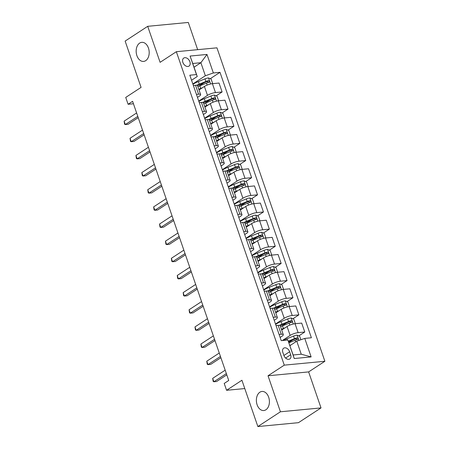 <?xml version="1.0" encoding="UTF-8"?>
<svg xmlns="http://www.w3.org/2000/svg" width="449" height="449" viewBox="0 0 449 449"><rect width="100%" height="100%" fill="white"/><g stroke="black" fill="none" stroke-linecap="round" stroke-linejoin="round"><path stroke-width="0.67" d="M145.701 60.66A9.581 6.488 84.6 0 1 143.59 61.418A9.581 6.488 84.6 0 1 136.474 54.11A9.581 6.488 84.6 0 1 139.656 43.098A9.581 6.488 84.6 0 1 141.772 42.341A9.581 6.488 84.6 0 1 148.888 49.648A9.581 6.488 84.6 0 1 145.701 60.66M265.909 409.769A9.581 6.488 84.6 0 1 263.799 410.532A9.581 6.488 84.6 0 1 256.682 403.224A9.581 6.488 84.6 0 1 259.864 392.213A9.581 6.488 84.6 0 1 261.98 391.455A9.581 6.488 84.6 0 1 269.097 398.763A9.581 6.488 84.6 0 1 265.909 409.769M182.872 62.411A4.793 3.323 56.8 0 0 189.007 66.087A4.793 3.323 56.8 0 0 189.893 61.743A4.793 3.323 56.8 0 0 183.759 58.067A4.793 3.323 56.8 0 0 182.872 62.411M197.667 49.665L188.299 22.45L147.704 26.323L125.136 41.089L141.081 87.381L125.737 97.422L128.094 104.28L133.448 103.77M324.874 361.271L216.946 47.83L176.35 51.702L284.279 365.144L324.874 361.271L308.626 371.907L268.031 375.774L280.429 411.784L321.024 407.911L308.626 371.907M321.024 407.911L298.456 422.677L257.866 426.55L241.921 380.252L226.577 390.293L244.784 388.559M280.429 411.784L257.866 426.55M226.577 390.293L224.214 383.435L228.726 380.483L132.607 101.328L128.094 104.28M290.677 354.761L289.633 351.741A4.642 3.216 56.8 0 0 283.695 348.183A4.642 3.216 56.8 0 0 282.836 352.392L283.875 355.406A4.642 3.216 56.8 0 0 289.813 358.97A4.642 3.216 56.8 0 0 290.677 354.761L285.615 358.072M304.759 338.4L311.135 356.916L294.241 358.526L287.86 340.011L293.13 354.985L301.245 354.21L296.761 341.178L304.759 338.4L311.393 337.766L219.999 72.328L210.261 78.704M194.03 67.193L200.877 62.714L192.756 63.489L197.246 76.521L196.466 74.573L189.826 75.208L281.226 340.645L287.86 340.011M196.466 74.573L190.09 56.058L206.983 54.447L213.359 72.963L219.999 72.328M268.031 375.774L284.279 365.144M147.704 26.323L160.102 62.332L176.35 51.702M197.246 76.521L191.56 80.236M196.438 94.408L198.581 94.2A5.989 1.476 -19 0 1 200.63 94.616A5.989 1.476 -19 0 1 199.356 96.148L197.465 97.382M202.342 111.554L204.48 111.352A5.989 1.476 -19 0 1 206.534 111.762A5.989 1.476 -19 0 1 205.26 113.294L203.369 114.529M208.246 128.7L210.385 128.498A5.989 1.476 -19 0 1 212.439 128.908A5.989 1.476 -19 0 1 211.165 130.44L209.273 131.68M214.151 145.846L216.289 145.644A5.989 1.476 -19 0 1 218.343 146.054A5.989 1.476 -19 0 1 217.069 147.586L215.178 148.827M220.055 162.993L222.193 162.791A5.989 1.476 -19 0 1 224.247 163.2A5.989 1.476 -19 0 1 222.973 164.732L221.082 165.973M225.959 180.139L228.098 179.937A5.989 1.476 -19 0 1 230.152 180.352A5.989 1.476 -19 0 1 228.878 181.879L226.986 183.119M231.864 197.291L234.002 197.083A5.989 1.476 -19 0 1 236.056 197.498A5.989 1.476 -19 0 1 234.782 199.03L232.891 200.265M237.768 214.437L239.906 214.229A5.989 1.476 -19 0 1 241.96 214.644A5.989 1.476 -19 0 1 240.686 216.177L238.795 217.411M243.672 231.583L245.811 231.375A5.989 1.476 -19 0 1 247.865 231.791A5.989 1.476 -19 0 1 246.591 233.323L244.699 234.558M249.577 248.729L251.715 248.527A5.989 1.476 -19 0 1 253.769 248.937A5.989 1.476 -19 0 1 252.495 250.469L250.604 251.709M255.481 265.875L257.619 265.673A5.989 1.476 -19 0 1 259.674 266.083A5.989 1.476 -19 0 1 258.399 267.615L256.508 268.856M261.385 283.022L263.524 282.819A5.989 1.476 -19 0 1 265.578 283.229A5.989 1.476 -19 0 1 264.304 284.761L262.412 286.002M267.29 300.168L269.428 299.966A5.989 1.476 -19 0 1 271.482 300.381A5.989 1.476 -19 0 1 270.208 301.908L268.317 303.148M273.194 317.32L275.332 317.112A5.989 1.476 -19 0 1 277.387 317.527A5.989 1.476 -19 0 1 276.113 319.054L274.221 320.294M279.098 334.466L281.237 334.258A5.989 1.476 -19 0 1 283.291 334.673A5.989 1.476 -19 0 1 282.017 336.206L280.125 337.44M289.914 345.657L296.761 341.178M282.326 340.538L290.133 335.431A5.989 1.476 -19 0 1 298.13 332.647L304.77 332.013L298.821 335.908M281.691 330.026L287.063 326.513A5.989 1.476 -19 0 1 295.06 323.729L301.7 323.1L304.77 332.013M275.495 323.998L284.228 318.285A5.989 1.476 -19 0 1 292.226 315.501L298.866 314.867L292.916 318.756M275.787 312.88L281.158 309.367A5.989 1.476 -19 0 1 289.156 306.583L295.796 305.954L298.866 314.867M269.591 306.852L278.324 301.133A5.989 1.476 -19 0 1 286.322 298.355L292.961 297.721L287.012 301.61M269.883 295.734L275.254 292.22A5.989 1.476 -19 0 1 283.252 289.437L289.891 288.802L292.961 297.721M263.686 289.706L272.42 283.987A5.989 1.476 -19 0 1 280.417 281.209L287.057 280.574L281.113 284.464M263.978 278.588L269.349 275.074A5.989 1.476 -19 0 1 277.347 272.29L283.987 271.656L287.057 280.574M257.782 272.554L266.515 266.841A5.989 1.476 -19 0 1 274.513 264.063L281.153 263.428L275.209 267.318M258.074 261.441L263.445 257.922A5.989 1.476 -19 0 1 271.443 255.144L278.083 254.51L281.153 263.428M251.878 255.408L260.611 249.695A5.989 1.476 -19 0 1 268.609 246.911L275.248 246.282L269.305 250.172M252.17 244.295L257.541 240.776A5.989 1.476 -19 0 1 265.539 237.998L272.178 237.364L275.248 246.282M245.973 238.262L254.706 232.548A5.989 1.476 -19 0 1 262.704 229.765L269.344 229.136L263.4 233.025M246.265 227.149L251.636 223.63A5.989 1.476 -19 0 1 259.634 220.852L266.274 220.218L269.344 229.136M240.069 221.116L248.802 215.402A5.989 1.476 -19 0 1 256.806 212.618L263.44 211.984L257.496 215.879M240.361 209.997L245.732 206.484A5.989 1.476 -19 0 1 253.736 203.706L260.369 203.071L263.44 211.984M234.165 203.969L242.898 198.256A5.989 1.476 -19 0 1 250.901 195.472L257.535 194.838L251.592 198.727M234.457 192.851L239.828 189.338A5.989 1.476 -19 0 1 247.831 186.554L254.465 185.925L257.535 194.838M228.26 186.823L236.993 181.104A5.989 1.476 -19 0 1 244.997 178.326L251.631 177.692L245.687 181.581M228.552 175.705L233.923 172.192A5.989 1.476 -19 0 1 241.927 169.408L248.561 168.773L251.631 177.692M222.356 169.677L231.089 163.958A5.989 1.476 -19 0 1 239.093 161.18L245.726 160.546L239.783 164.435M222.648 158.559L228.019 155.045A5.989 1.476 -19 0 1 236.022 152.262L242.656 151.627L245.726 160.546M216.452 152.531L225.185 146.812A5.989 1.476 -19 0 1 233.188 144.034L239.822 143.399L233.878 147.289M216.744 141.413L222.115 137.899A5.989 1.476 -19 0 1 230.118 135.115L236.752 134.481L239.822 143.399M210.547 135.379L219.28 129.666A5.989 1.476 -19 0 1 227.284 126.887L233.918 126.253L227.974 130.143M210.839 124.266L216.21 120.747A5.989 1.476 -19 0 1 224.214 117.969L230.848 117.335L233.918 126.253M204.643 118.233L213.382 112.519A5.989 1.476 -19 0 1 221.379 109.736L228.013 109.107L222.07 112.996M204.935 107.12L210.312 103.601A5.989 1.476 -19 0 1 218.309 100.823L224.943 100.189L228.013 109.107M198.739 101.087L207.477 95.373A5.989 1.476 -19 0 1 215.475 92.589L222.109 91.955L216.165 95.85M199.03 89.974L204.407 86.455A5.989 1.476 -19 0 1 212.405 83.677L219.039 83.043L222.109 91.955M192.834 83.941L205.361 75.746L200.877 62.714L206.983 54.447M292.675 339.927L288.814 342.458M204.115 82.723L198.587 86.337M210.02 99.869L204.491 103.489M215.924 117.015L210.396 120.635M221.828 134.167L216.3 137.781M227.727 151.313L222.204 154.927M233.632 168.459L228.109 172.074M239.536 185.605L234.013 189.22M245.44 202.752L239.918 206.366M251.345 219.898L245.822 223.518M257.249 237.044L251.726 240.664M263.153 254.196L257.631 257.81M269.058 271.342L263.535 274.956M274.962 288.488L269.439 292.103M280.866 305.634L275.344 309.249M286.771 322.78L281.242 326.395M276.028 325.547L278.167 325.345A5.989 1.476 -19 0 1 280.221 325.755L283.291 334.673M270.124 308.401L272.262 308.194A5.989 1.476 -19 0 1 274.317 308.609L277.387 317.527M264.22 291.255L266.358 291.047A5.989 1.476 -19 0 1 268.412 291.463L271.482 300.381M258.315 274.109L260.454 273.901A5.989 1.476 -19 0 1 262.508 274.317L265.578 283.229M252.411 256.957L254.549 256.755A5.989 1.476 -19 0 1 256.603 257.17L259.674 266.083M246.507 239.811L248.645 239.609A5.989 1.476 -19 0 1 250.699 240.019L253.769 248.937M240.602 222.665L242.741 222.463A5.989 1.476 -19 0 1 244.795 222.872L247.865 231.791M234.698 205.519L236.836 205.316A5.989 1.476 -19 0 1 238.89 205.726L241.96 214.644M228.794 188.372L230.932 188.17A5.989 1.476 -19 0 1 232.986 188.58L236.056 197.498M222.889 171.226L225.028 171.018A5.989 1.476 -19 0 1 227.082 171.434L230.152 180.352M216.985 154.08L219.123 153.872A5.989 1.476 -19 0 1 221.177 154.288L224.247 163.2M211.081 136.934L213.219 136.726A5.989 1.476 -19 0 1 215.273 137.141L218.343 146.054M205.176 119.782L207.315 119.58A5.989 1.476 -19 0 1 209.369 119.995L212.439 128.908M199.272 102.636L201.41 102.434A5.989 1.476 -19 0 1 203.464 102.843L206.534 111.762M213.359 72.963L205.361 75.746M193.367 85.49L195.511 85.288A5.989 1.476 -19 0 1 197.56 85.697L200.63 94.616M293.13 354.985L294.241 358.526M301.245 354.21L311.135 356.916M190.09 56.058L192.756 63.489M226.358 373.602L213.87 381.768L212.691 378.339L225.179 370.172M226.79 374.853L216.614 381.51L213.87 381.768L213.168 381.431L212.691 378.339M300.892 339.741L299.702 336.29L297.036 335.128A3.968 0.982 161 0 0 293.579 336.06L286.95 338.754A11.455 2.829 161 0 0 283.341 340.443M291.087 344.894L289.829 345.404M288.931 342.795L295.044 340.314A3.968 0.982 -19 0 1 297.564 339.528C298.372 338.804 298.181 338.254 296.997 337.884A3.968 0.982 161 0 0 294.477 338.664L288.325 341.167M288.505 341.622L295.027 338.973A2.021 0.5 -19 0 1 295.7 338.731L296.84 339.287M220.453 356.45L207.966 364.622L206.787 361.192L219.275 353.021M220.886 357.701L210.71 364.364L207.966 364.622L207.264 364.285L206.787 361.192M214.549 339.304L202.061 347.475L200.883 344.046L213.37 335.874M214.981 340.555L204.806 347.212L202.061 347.475L201.36 347.139L200.883 344.046M208.645 322.158L196.157 330.329L194.978 326.9L207.466 318.728M209.077 323.409L198.901 330.066L196.157 330.329L195.455 329.987L194.978 326.9M294.645 323.78L295.212 323.258L293.798 319.144L291.132 317.982A3.968 0.982 161 0 0 287.674 318.913L281.046 321.607A11.455 2.829 161 0 0 275.63 324.386M285.182 327.742L283.409 328.466A11.455 2.829 161 0 0 281.444 329.319M282.971 329.19A9.508 2.346 161 0 0 281.618 329.83M280.546 326.715A11.455 2.829 -19 0 1 282.511 325.856L289.139 323.162A3.968 0.982 -19 0 1 291.659 322.382C292.467 321.658 292.277 321.108 291.092 320.738A3.968 0.982 161 0 0 288.572 321.518L281.944 324.212A11.455 2.829 161 0 0 279.424 325.34M280.114 325.598A9.508 2.346 -19 0 1 282.494 324.52L289.122 321.826A2.021 0.5 -19 0 1 289.796 321.585L290.935 322.141M288.741 306.633L289.308 306.111L287.893 301.992L285.227 300.83A3.968 0.982 161 0 0 281.77 301.767L275.142 304.461A11.455 2.829 161 0 0 269.726 307.239M279.278 310.596L277.504 311.32A11.455 2.829 161 0 0 275.54 312.173M277.067 312.044A9.508 2.346 161 0 0 275.714 312.684M274.642 309.569A11.455 2.829 -19 0 1 276.606 308.71L283.235 306.016A3.968 0.982 -19 0 1 285.755 305.236C286.563 304.512 286.372 303.962 285.188 303.591A3.968 0.982 161 0 0 282.668 304.371L276.04 307.065A11.455 2.829 161 0 0 273.52 308.194M274.21 308.452A9.508 2.346 -19 0 1 276.59 307.374L283.218 304.68A2.021 0.5 -19 0 1 283.891 304.439L285.031 304.994M282.836 289.487L283.403 288.965L281.989 284.846L279.323 283.684A3.968 0.982 161 0 0 275.866 284.621L269.237 287.309A11.455 2.829 161 0 0 263.821 290.093M273.374 293.45L271.6 294.174A11.455 2.829 161 0 0 269.636 295.027M271.162 294.898A9.508 2.346 161 0 0 269.81 295.532M268.743 292.422A11.455 2.829 -19 0 1 270.702 291.564L277.33 288.87A3.968 0.982 -19 0 1 279.85 288.09C280.659 287.366 280.468 286.816 279.284 286.445A3.968 0.982 161 0 0 276.764 287.225L270.135 289.919A11.455 2.829 161 0 0 267.615 291.047M268.306 291.306A9.508 2.346 -19 0 1 270.685 290.228L277.314 287.534A2.021 0.5 -19 0 1 277.987 287.293L279.126 287.848M202.74 305.011L190.253 313.183L189.074 309.754L201.562 301.582M203.173 306.263L192.997 312.919L190.253 313.183L189.551 312.841L189.074 309.754M276.932 272.341L277.504 271.813L276.084 267.699L273.419 266.538A3.968 0.982 161 0 0 269.961 267.469L263.333 270.163A11.455 2.829 161 0 0 257.917 272.947M267.469 276.303L265.696 277.022A11.455 2.829 161 0 0 263.731 277.88M265.258 277.751A9.508 2.346 161 0 0 263.911 278.386M262.839 275.276A11.455 2.829 -19 0 1 264.798 274.418L271.426 271.724A3.968 0.982 -19 0 1 273.946 270.943C274.754 270.219 274.564 269.669 273.379 269.293A3.968 0.982 161 0 0 270.859 270.079L264.231 272.773A11.455 2.829 161 0 0 261.711 273.896M262.401 274.154A9.508 2.346 -19 0 1 264.781 273.076L271.409 270.388A2.021 0.5 -19 0 1 272.083 270.146L273.222 270.702M196.836 287.865L184.354 296.037L183.17 292.608L195.657 284.436M197.268 289.117L187.093 295.773L184.354 296.037L183.647 295.695L183.17 292.608M271.028 255.195L271.6 254.667L270.18 250.553L267.514 249.391A3.968 0.982 161 0 0 264.057 250.323L257.429 253.017A11.455 2.829 161 0 0 252.012 255.801M261.565 259.157L259.791 259.876A11.455 2.829 161 0 0 257.827 260.734M259.354 260.605A9.508 2.346 161 0 0 258.007 261.239M256.935 258.13A11.455 2.829 -19 0 1 258.893 257.271L265.522 254.577A3.968 0.982 -19 0 1 268.042 253.797C268.85 253.068 268.659 252.523 267.475 252.147A3.968 0.982 161 0 0 264.955 252.933L258.327 255.627A11.455 2.829 161 0 0 255.807 256.749M256.497 257.008A9.508 2.346 -19 0 1 258.877 255.93L265.505 253.236A2.021 0.5 -19 0 1 266.178 253L267.318 253.55M190.932 270.719L178.449 278.891L177.265 275.462L189.753 267.29M191.364 271.971L181.188 278.627L178.449 278.891L177.742 278.548L177.265 275.462M265.123 238.043L265.696 237.521L264.276 233.407L261.61 232.245A3.968 0.982 161 0 0 258.153 233.177L251.524 235.871A11.455 2.829 161 0 0 246.108 238.649M255.661 242.011L253.887 242.729A11.455 2.829 161 0 0 251.928 243.588M253.449 243.453A9.508 2.346 161 0 0 252.102 244.093M251.03 240.978A11.455 2.829 -19 0 1 252.989 240.125L259.617 237.431A3.968 0.982 -19 0 1 262.137 236.651C262.946 235.921 262.755 235.377 261.571 235.001A3.968 0.982 161 0 0 259.051 235.781L252.422 238.475A11.455 2.829 161 0 0 249.902 239.603M250.593 239.861A9.508 2.346 -19 0 1 252.972 238.784L259.601 236.09A2.021 0.5 -19 0 1 260.274 235.854L261.419 236.404M185.027 253.573L172.545 261.739L171.361 258.31L183.849 250.144M185.459 254.824L175.284 261.481L172.545 261.739L171.838 261.402L171.361 258.31M259.219 220.897L259.791 220.375L258.371 216.261L255.706 215.099A3.968 0.982 161 0 0 252.248 216.031L245.62 218.725A11.455 2.829 161 0 0 240.204 221.503M249.756 224.865L247.983 225.583A11.455 2.829 161 0 0 246.024 226.442M247.545 226.307A9.508 2.346 161 0 0 246.198 226.947M245.126 223.832A11.455 2.829 -19 0 1 247.085 222.979L253.713 220.285A3.968 0.982 -19 0 1 256.233 219.499C257.041 218.775 256.85 218.225 255.666 217.855A3.968 0.982 161 0 0 253.146 218.635L246.518 221.329A11.455 2.829 161 0 0 243.998 222.457M244.688 222.715A9.508 2.346 -19 0 1 247.068 221.638L253.696 218.944A2.021 0.5 -19 0 1 254.37 218.708L255.515 219.258M179.129 236.427L166.641 244.593L165.457 241.164L177.944 232.997M179.555 237.673L169.38 244.335L166.641 244.593L165.934 244.256L165.457 241.164M253.315 203.751L253.887 203.229L252.467 199.115L249.801 197.953A3.968 0.982 161 0 0 246.344 198.885L239.715 201.579A11.455 2.829 161 0 0 234.299 204.357M243.852 207.713L242.078 208.437A11.455 2.829 161 0 0 240.12 209.296M241.641 209.161A9.508 2.346 161 0 0 240.294 209.801M239.222 206.686A11.455 2.829 -19 0 1 241.18 205.827L247.809 203.139A3.968 0.982 -19 0 1 250.329 202.353C251.137 201.629 250.946 201.079 249.767 200.709A3.968 0.982 161 0 0 247.242 201.489L240.613 204.183A11.455 2.829 161 0 0 238.093 205.311M238.784 205.569A9.508 2.346 -19 0 1 241.164 204.491L247.792 201.797A2.021 0.5 -19 0 1 248.465 201.556L249.61 202.112M173.224 219.275L160.736 227.447L159.552 224.017L172.04 215.846M173.651 220.526L163.475 227.188L160.736 227.447L160.029 227.11L159.552 224.017M247.41 186.604L247.983 186.082L246.563 181.968L243.897 180.801A3.968 0.982 161 0 0 240.44 181.738L233.811 184.432A11.455 2.829 161 0 0 228.395 187.211M237.948 190.567L236.174 191.291A11.455 2.829 161 0 0 234.215 192.144M235.736 192.015A9.508 2.346 161 0 0 234.389 192.655M233.317 189.54A11.455 2.829 -19 0 1 235.276 188.681L241.904 185.987A3.968 0.982 -19 0 1 244.43 185.207C245.233 184.483 245.042 183.933 243.863 183.562A3.968 0.982 161 0 0 241.338 184.343L234.709 187.037A11.455 2.829 161 0 0 232.189 188.165M232.879 188.423A9.508 2.346 -19 0 1 235.259 187.345L241.888 184.651A2.021 0.5 -19 0 1 242.561 184.41L243.706 184.966M167.32 202.129L154.832 210.3L153.648 206.871L166.136 198.699M167.746 203.38L157.571 210.037L154.832 210.3L154.125 209.964L153.648 206.871M241.506 169.458L242.078 168.936L240.658 164.817L237.992 163.655A3.968 0.982 161 0 0 234.535 164.592L227.907 167.286A11.455 2.829 161 0 0 222.491 170.064M232.043 173.421L230.27 174.145A11.455 2.829 161 0 0 228.311 174.998M229.832 174.869A9.508 2.346 161 0 0 228.485 175.503M227.413 172.394A11.455 2.829 -19 0 1 229.372 171.535L236 168.841A3.968 0.982 -19 0 1 238.526 168.061C239.328 167.337 239.137 166.787 237.959 166.416A3.968 0.982 161 0 0 235.433 167.196L228.805 169.89A11.455 2.829 161 0 0 226.285 171.018M226.975 171.277A9.508 2.346 -19 0 1 229.355 170.199L235.983 167.505A2.021 0.5 -19 0 1 236.657 167.264L237.802 167.819M161.416 184.982L148.928 193.154L147.743 189.725L160.231 181.553M161.842 186.234L151.667 192.89L148.928 193.154L148.221 192.812L147.743 189.725M235.602 152.312L236.174 151.79L234.754 147.67L232.088 146.509A3.968 0.982 161 0 0 228.631 147.44L222.002 150.134A11.455 2.829 161 0 0 216.586 152.918M226.139 156.274L224.365 156.993A11.455 2.829 161 0 0 222.407 157.852M223.928 157.722A9.508 2.346 161 0 0 222.581 158.357M221.509 155.247A11.455 2.829 -19 0 1 223.467 154.389L230.096 151.695A3.968 0.982 -19 0 1 232.621 150.915C233.424 150.191 233.233 149.64 232.054 149.27A3.968 0.982 161 0 0 229.529 150.05L222.9 152.744A11.455 2.829 161 0 0 220.38 153.867M221.071 154.125A9.508 2.346 -19 0 1 223.45 153.053L230.079 150.359A2.021 0.5 -19 0 1 230.752 150.118L231.897 150.673M155.511 167.836L143.023 176.008L141.839 172.579L154.327 164.407M155.938 169.088L145.762 175.744L143.023 176.008L142.316 175.666L141.839 172.579M229.697 135.166L230.27 134.638L228.85 130.524L226.184 129.363A3.968 0.982 161 0 0 222.726 130.294L216.098 132.988A11.455 2.829 161 0 0 210.682 135.772M220.234 139.128L218.461 139.847A11.455 2.829 161 0 0 216.502 140.705M218.023 140.576A9.508 2.346 161 0 0 216.676 141.21M215.604 138.101A11.455 2.829 -19 0 1 217.563 137.242L224.191 134.548A3.968 0.982 -19 0 1 226.717 133.768C227.52 133.039 227.329 132.494 226.15 132.118A3.968 0.982 161 0 0 223.624 132.904L216.996 135.598A11.455 2.829 161 0 0 214.476 136.721M215.166 136.979A9.508 2.346 -19 0 1 217.546 135.901L224.174 133.207A2.021 0.5 -19 0 1 224.848 132.971L225.993 133.521M149.607 150.69L137.119 158.862L135.935 155.433L148.423 147.261M150.033 151.942L139.858 158.598L137.119 158.862L136.412 158.519L135.935 155.433M223.793 118.014L224.365 117.492L222.945 113.378L220.279 112.216A3.968 0.982 161 0 0 216.828 113.148L210.194 115.842A11.455 2.829 161 0 0 204.778 118.62M214.33 121.982L212.557 122.7A11.455 2.829 161 0 0 210.598 123.559M212.119 123.43A9.508 2.346 161 0 0 210.772 124.064M209.7 120.949A11.455 2.829 -19 0 1 211.659 120.096L218.287 117.402A3.968 0.982 -19 0 1 220.813 116.622C221.615 115.893 221.424 115.348 220.246 114.972A3.968 0.982 161 0 0 217.72 115.758L211.092 118.452A11.455 2.829 161 0 0 208.572 119.574M209.262 119.832A9.508 2.346 -19 0 1 211.642 118.755L218.27 116.061A2.021 0.5 -19 0 1 218.944 115.825L220.089 116.375M143.702 133.544L131.215 141.71L130.03 138.281L142.518 130.115M144.129 134.795L133.954 141.452L131.215 141.71L130.507 141.373L130.03 138.281M217.888 100.868L218.461 100.346L217.041 96.232L214.375 95.07A3.968 0.982 161 0 0 210.923 96.002L204.289 98.696A11.455 2.829 161 0 0 198.873 101.474M208.426 104.836L206.652 105.554A11.455 2.829 161 0 0 204.693 106.413M206.214 106.278A9.508 2.346 161 0 0 204.867 106.918M203.795 103.803A11.455 2.829 -19 0 1 205.754 102.95L212.383 100.256A3.968 0.982 -19 0 1 214.908 99.47C215.711 98.746 215.52 98.196 214.341 97.826A3.968 0.982 161 0 0 211.816 98.606L205.187 101.3A11.455 2.829 161 0 0 202.667 102.428M203.358 102.686A9.508 2.346 -19 0 1 205.737 101.609L212.366 98.915A2.021 0.5 -19 0 1 213.039 98.679L214.184 99.229M137.798 116.398L125.31 124.564L124.126 121.135L136.614 112.968M138.225 117.649L128.055 124.306L125.31 124.564L124.603 124.227L124.126 121.135M211.984 83.722L212.557 83.2L211.137 79.086L208.471 77.924A3.968 0.982 161 0 0 205.019 78.856L198.385 81.55A11.455 2.829 161 0 0 192.969 84.328M202.521 87.69L200.748 88.408A11.455 2.829 161 0 0 198.789 89.267M200.31 89.132A9.508 2.346 161 0 0 198.963 89.772M197.891 86.657A11.455 2.829 -19 0 1 199.85 85.804L206.478 83.11A3.968 0.982 -19 0 1 209.004 82.324C209.806 81.6 209.616 81.05 208.437 80.68A3.968 0.982 161 0 0 205.911 81.46L199.283 84.154A11.455 2.829 161 0 0 196.763 85.282M197.453 85.54A9.508 2.346 -19 0 1 199.833 84.463L206.461 81.769A2.021 0.5 -19 0 1 207.135 81.527L208.28 82.083M287.063 326.513L290.133 335.431M281.158 309.367L284.228 318.285M275.254 292.22L278.324 301.133M269.349 275.074L272.42 283.987M263.445 257.922L266.515 266.841M257.541 240.776L260.611 249.695M251.636 223.63L254.706 232.548M245.732 206.484L248.802 215.402M239.828 189.338L242.898 198.256M233.923 172.192L236.993 181.104M228.019 155.045L231.089 163.958M222.115 137.899L225.185 146.812M216.21 120.747L219.28 129.666M210.312 103.601L213.382 112.519M204.407 86.455L207.477 95.373M295.06 323.729L298.13 332.647M278.167 325.345L281.237 334.258M272.262 308.194L275.332 317.112M289.156 306.583L292.226 315.501M266.358 291.047L269.428 299.966M283.252 289.437L286.322 298.355M260.454 273.901L263.524 282.819M277.347 272.29L280.417 281.209M254.549 256.755L257.619 265.673M271.443 255.144L274.513 264.063M248.645 239.609L251.715 248.527M265.539 237.998L268.609 246.911M242.741 222.463L245.811 231.375M259.634 220.852L262.704 229.765M236.836 205.316L239.906 214.229M253.736 203.706L256.806 212.618M230.932 188.17L234.002 197.083M247.831 186.554L250.901 195.472M225.028 171.018L228.098 179.937M241.927 169.408L244.997 178.326M219.123 153.872L222.193 162.791M236.022 152.262L239.093 161.18M213.219 136.726L216.289 145.644M230.118 135.115L233.188 144.034M207.315 119.58L210.385 128.498M224.214 117.969L227.284 126.887M201.41 102.434L204.48 111.352M218.309 100.823L221.379 109.736M195.511 85.288L198.581 94.2M212.405 83.677L215.475 92.589M283.903 355.49L289.633 351.741M298.916 340.426L297.103 335.156M287.399 340.056L286.95 338.754M294.477 338.664L293.579 336.06M295.605 341.936L295.044 340.314M295.7 338.731L296.997 337.884M293.27 324.032L291.199 318.01M281.944 324.212L281.046 321.607M283.409 328.466L282.511 325.856M288.572 321.518L287.674 318.913M289.813 325.127L289.139 323.162M289.796 321.585L291.092 320.738M287.366 306.886L285.295 300.864M276.04 307.065L275.142 304.461M277.504 311.32L276.606 308.71M282.668 304.371L281.77 301.767M283.908 307.98L283.235 306.016M283.891 304.439L285.188 303.591M281.461 289.74L279.39 283.712M270.135 289.919L269.237 287.309M271.6 294.174L270.702 291.564M276.764 287.225L275.866 284.621M278.004 290.834L277.33 288.87M277.987 287.293L279.284 286.445M275.557 272.594L273.486 266.566M264.231 272.773L263.333 270.163M265.696 277.022L264.798 274.418M270.859 270.079L269.961 267.469M272.1 273.688L271.426 271.724M272.083 270.146L273.379 269.293M269.658 255.447L267.582 249.419M258.327 255.627L257.429 253.017M259.791 259.876L258.893 257.271M264.955 252.933L264.057 250.323M266.201 256.542L265.522 254.577M266.178 253L267.475 252.147M263.754 238.301L261.677 232.273M252.422 238.475L251.524 235.871M253.887 242.729L252.989 240.125M259.051 235.781L258.153 233.177M260.297 239.39L259.617 237.431M260.274 235.854L261.571 235.001M257.849 221.149L255.773 215.127M246.518 221.329L245.62 218.725M247.983 225.583L247.085 222.979M253.146 218.635L252.248 216.031M254.392 222.244L253.713 220.285M254.37 218.708L255.666 217.855M251.945 204.003L249.869 197.981M240.613 204.183L239.715 201.579M242.078 208.437L241.18 205.827M247.242 201.489L246.344 198.885M248.488 205.098L247.809 203.139M248.465 201.556L249.767 200.709M246.041 186.857L243.964 180.835M234.709 187.037L233.811 184.432M236.174 191.291L235.276 188.681M241.338 184.343L240.44 181.738M242.583 187.951L241.904 185.987M242.561 184.41L243.863 183.562M240.136 169.711L238.06 163.683M228.805 169.89L227.907 167.286M230.27 174.145L229.372 171.535M235.433 167.196L234.535 164.592M236.679 170.805L236 168.841M236.657 167.264L237.959 166.416M234.232 152.565L232.155 146.537M222.9 152.744L222.002 150.134M224.365 156.993L223.467 154.389M229.529 150.05L228.631 147.44M230.775 153.659L230.096 151.695M230.752 150.118L232.054 149.27M228.328 135.418L226.251 129.391M216.996 135.598L216.098 132.988M218.461 139.847L217.563 137.242M223.624 132.904L222.726 130.294M224.87 136.513L224.191 134.548M224.848 132.971L226.15 132.118M222.423 118.272L220.347 112.244M211.092 118.452L210.194 115.842M212.557 122.7L211.659 120.096M217.72 115.758L216.828 113.148M218.966 119.361L218.287 117.402M218.944 115.825L220.246 114.972M216.519 101.126L214.442 95.098M205.187 101.3L204.289 98.696M206.652 105.554L205.754 102.95M211.816 98.606L210.923 96.002M213.062 102.215L212.383 100.256M213.039 98.679L214.341 97.826M210.615 83.974L208.538 77.952M199.283 84.154L198.385 81.55M200.748 88.408L199.85 85.804M205.911 81.46L205.019 78.856M207.157 85.069L206.478 83.11M207.135 81.527L208.437 80.68"/></g></svg>
